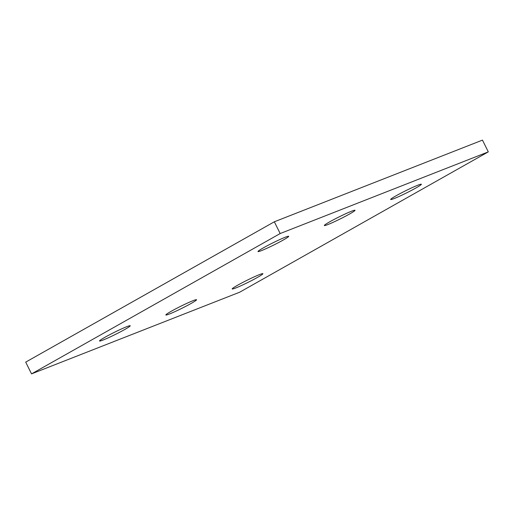 <?xml version="1.0" encoding="UTF-8"?>
<svg xmlns="http://www.w3.org/2000/svg" width="514" height="514" viewBox="0 0 514 514"><rect width="100%" height="100%" fill="white"/><g stroke="black" fill="none" stroke-linecap="round" stroke-linejoin="round"><path stroke-width="0.77" d="M488.3 151.874L280.169 233.549L31.534 373.884L239.672 292.209L488.3 151.874L482.466 140.116L274.328 221.791L280.169 233.549M274.328 221.791L25.7 362.126L31.534 373.884M124.729 329.513A17.129 1.163 -26.4 0 1 108.615 337.653A17.129 1.163 -26.4 0 1 99.53 340.994A17.129 1.163 -26.4 0 1 114.352 332.333A17.129 1.163 -26.4 0 1 130.215 325.76A17.129 1.163 -26.4 0 1 124.729 329.513M191.06 303.485A17.129 1.163 -26.4 0 1 174.946 311.625A17.129 1.163 -26.4 0 1 165.861 314.966A17.129 1.163 -26.4 0 1 180.69 306.305A17.129 1.163 -26.4 0 1 196.547 299.733A17.129 1.163 -26.4 0 1 191.06 303.485M257.392 277.451A17.129 1.163 -26.4 0 1 241.278 285.598A17.129 1.163 -26.4 0 1 232.199 288.939A17.129 1.163 -26.4 0 1 247.022 280.278A17.129 1.163 -26.4 0 1 262.885 273.705A17.129 1.163 -26.4 0 1 257.392 277.451M283.208 240.057A17.129 1.163 -26.4 0 1 267.094 248.204A17.129 1.163 -26.4 0 1 258.009 251.545A17.129 1.163 -26.4 0 1 272.831 242.884A17.129 1.163 -26.4 0 1 288.695 236.311A17.129 1.163 -26.4 0 1 283.208 240.057M349.539 214.03A17.129 1.163 -26.4 0 1 333.425 222.177A17.129 1.163 -26.4 0 1 324.34 225.511A17.129 1.163 -26.4 0 1 339.169 216.857A17.129 1.163 -26.4 0 1 355.026 210.284A17.129 1.163 -26.4 0 1 349.539 214.03M415.871 188.002A17.129 1.163 -26.4 0 1 399.757 196.142A17.129 1.163 -26.4 0 1 390.679 199.483A17.129 1.163 -26.4 0 1 405.501 190.822A17.129 1.163 -26.4 0 1 421.364 184.25A17.129 1.163 -26.4 0 1 415.871 188.002"/></g></svg>
